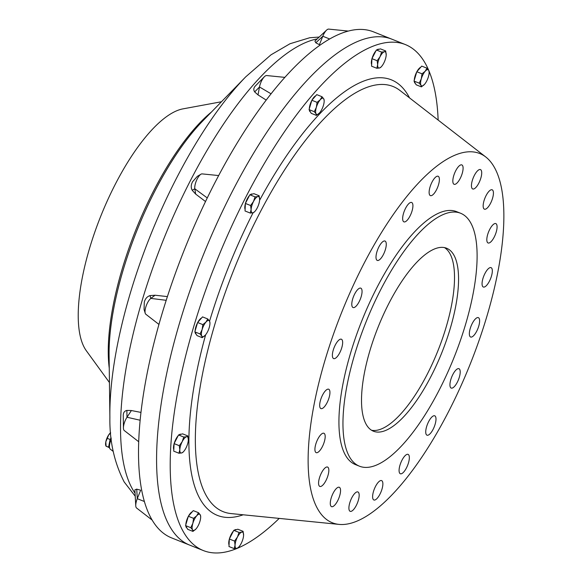 <?xml version="1.0" encoding="UTF-8"?>
<svg xmlns="http://www.w3.org/2000/svg" width="582" height="582" viewBox="0 0 582 582"><rect width="100%" height="100%" fill="white"/><g stroke="black" fill="none" stroke-linecap="round" stroke-linejoin="round"><path stroke-width="0.87" d="M188.503 516.074A8.694 3.026 -68.2 0 1 190.401 513.28A8.694 3.026 -68.2 0 1 192.242 511.804M186.866 527.889L186.895 527.896A8.694 3.026 -68.2 0 1 186.866 527.889A8.694 3.026 -68.2 0 1 185.876 526.143M185.818 524.753A8.694 3.026 -68.2 0 1 188.262 516.525M192.948 531.402L187.717 529.322L185.571 525.604L188.342 516.256L193.268 510.625L198.498 512.706L196.709 515.798A8.694 3.026 -68.2 0 1 200.252 514.837A8.694 3.026 -68.2 0 1 200.674 516.867A8.694 3.026 -68.2 0 1 199.939 521.363A8.694 3.026 111.8 0 1 196.083 528.856A8.694 3.026 -68.2 0 1 195.741 529.227A8.694 3.026 -68.2 0 1 192.547 529.816A8.694 3.026 -68.2 0 1 192.86 523.291A8.694 3.026 -68.2 0 1 196.709 515.798L193.573 518.344L192.86 523.291L190.794 527.692L192.547 529.816L192.948 531.402L196.083 528.856M200.645 516.423L200.252 514.837L198.498 512.706M188.342 516.256L193.573 518.344M185.571 525.604L190.794 527.692M179.14 434.798A8.694 3.026 -68.2 0 1 180.173 434.245A8.694 3.026 -68.2 0 1 180.995 434.267A8.694 3.026 -68.2 0 1 181.031 434.281L180.995 434.267M173.8 449.595A8.694 3.026 -68.2 0 1 174.076 443.848M174.214 443.375A8.694 3.026 -68.2 0 1 178.121 435.765M178.958 453.24L181.679 452.956A8.694 3.026 -68.2 0 1 179.816 449.741L178.958 453.24L173.727 451.152L174.091 443.615L176.31 439.286L178.536 434.965L182.617 433.852L187.848 435.94L186.48 436.762A8.694 3.026 -68.2 0 1 188.357 439.403A8.694 3.026 -68.2 0 1 188.342 439.977A8.694 3.026 -68.2 0 1 185.942 448.075A8.694 3.026 111.8 0 1 183.425 451.763L182.886 452.309M182.217 441.643A8.694 3.026 -68.2 0 1 186.48 436.762L183.767 437.046L182.217 441.643L179.314 445.696L179.816 449.741A8.694 3.026 -68.2 0 1 182.217 441.643M183.039 452.127L181.679 452.956A8.694 3.026 111.8 0 0 183.425 451.763M188.342 439.977L187.848 435.94M178.536 434.965L183.767 437.046M174.091 443.615L179.314 445.696M196.141 334.148L196.163 334.163A8.694 3.026 -68.2 0 1 196.141 334.148A8.694 3.026 -68.2 0 1 195.508 333.566A8.694 3.026 -68.2 0 1 195.145 332.409M195.094 331.02A8.694 3.026 -68.2 0 1 197.538 322.792M197.771 322.341A8.694 3.026 -68.2 0 1 201.51 318.07M205.01 335.494A8.694 3.026 111.8 0 1 201.816 336.083A8.694 3.026 -68.2 0 1 202.129 329.55L200.062 333.959L201.816 336.083L202.216 337.669L196.985 335.581L194.839 331.871L197.611 322.523L202.536 316.892L207.767 318.972L205.977 322.064A8.694 3.026 -68.2 0 1 209.52 321.097A8.694 3.026 -68.2 0 1 209.942 323.134A8.694 3.026 -68.2 0 1 209.207 327.63A8.694 3.026 -68.2 0 1 205.359 335.123A8.694 3.026 111.8 0 1 205.01 335.494L204.995 335.508M202.129 329.55A8.694 3.026 -68.2 0 1 205.977 322.064L202.842 324.611L202.129 329.55M202.216 337.669L205.359 335.123M209.92 322.69L209.52 321.097L207.767 318.972M197.611 322.523L202.842 324.611M194.839 331.871L200.062 333.959M245.102 209.418A8.694 3.026 -68.2 0 1 244.804 207.047A8.694 3.026 -68.2 0 1 245.378 203.671M245.517 203.198A8.694 3.026 -68.2 0 1 249.423 195.588M250.442 194.621A8.694 3.026 -68.2 0 1 252.297 194.09A8.694 3.026 -68.2 0 1 252.333 194.104L252.297 194.09M250.26 213.063L252.974 212.779A8.694 3.026 111.8 0 1 251.111 209.564A8.694 3.026 -68.2 0 1 253.519 201.467L250.616 205.519L251.111 209.564L250.26 213.063L245.029 210.975L245.393 203.438L249.838 194.788L253.919 193.675L259.15 195.763L257.782 196.585A8.694 3.026 -68.2 0 1 259.659 199.226A8.694 3.026 -68.2 0 1 259.645 199.801A8.694 3.026 -68.2 0 1 257.244 207.898A8.694 3.026 -68.2 0 1 254.727 211.586A8.694 3.026 -68.2 0 1 252.974 212.779L254.341 211.95M253.519 201.467A8.694 3.026 -68.2 0 1 257.782 196.585L255.062 196.869L253.519 201.467M259.645 199.801L259.15 195.763M249.838 194.788L255.062 196.869M245.393 203.438L250.616 205.519M310.366 111.89L310.388 111.897A8.694 3.026 -68.2 0 1 310.366 111.89A8.694 3.026 -68.2 0 1 309.377 110.144M309.318 108.754A8.694 3.026 -68.2 0 1 310.046 104.775A8.694 3.026 -68.2 0 1 311.763 100.526M312.003 100.075A8.694 3.026 -68.2 0 1 315.735 95.804M316.441 115.411L311.217 113.323L309.064 109.612L311.843 100.264L316.768 94.626L321.992 96.714L320.209 99.798A8.694 3.026 -68.2 0 1 323.745 98.838A8.694 3.026 -68.2 0 1 324.174 100.875A8.694 3.026 -68.2 0 1 323.432 105.371A8.694 3.026 -68.2 0 1 319.583 112.857A8.694 3.026 -68.2 0 1 319.242 113.228A8.694 3.026 -68.2 0 1 316.048 113.825L316.441 115.411L319.583 112.857M316.361 107.292A8.694 3.026 -68.2 0 1 320.209 99.798L317.066 102.345L316.361 107.292A8.694 3.026 111.8 0 0 316.048 113.825L314.295 111.693L316.361 107.292M324.145 100.424L323.745 98.838L321.992 96.714M311.843 100.264L317.066 102.345M309.064 109.612L314.295 111.693M371.651 64.631A8.694 3.026 -68.2 0 1 371.927 58.877M372.058 58.404A8.694 3.026 -68.2 0 1 373.753 54.155A8.694 3.026 -68.2 0 1 375.972 50.801M376.991 49.826A8.694 3.026 -68.2 0 1 378.838 49.295A8.694 3.026 -68.2 0 1 378.882 49.31L378.838 49.295M376.801 68.269L371.578 66.181L371.934 58.644L376.387 49.994L380.468 48.881L385.699 50.969L384.331 51.791A8.694 3.026 -68.2 0 1 386.201 54.432A8.694 3.026 -68.2 0 1 386.193 55.006A8.694 3.026 -68.2 0 1 383.785 63.103A8.694 3.026 -68.2 0 1 381.268 66.792A8.694 3.026 -68.2 0 1 379.522 67.985A8.694 3.026 -68.2 0 1 377.66 64.769L376.801 68.269L379.522 67.985L380.89 67.156M380.068 56.672A8.694 3.026 -68.2 0 1 384.331 51.791L381.61 52.074L380.068 56.672A8.694 3.026 111.8 0 0 377.66 64.769L377.165 60.732L380.068 56.672M386.193 55.006L385.699 50.969M376.387 49.994L381.61 52.074M371.934 58.644L377.165 60.732M110.624 432.768A7.537 2.626 111.8 0 0 108.674 434.914A7.537 2.626 111.8 0 0 105.808 441.884A7.537 2.626 111.8 0 0 105.786 445.557L105.982 446.125M110.638 432.943L108.674 434.914L105.808 441.884L106.077 446.11L109.569 447.776M111.126 437.926L110.093 439.468L108.594 447.114L106.419 446.387M108.594 447.114L109.532 447.587M110.093 439.468L107.575 438.464M111.177 438.37A7.173 2.503 111.8 0 0 109.46 446.612M326.589 30.119L314.913 41.075L315.8 42.806A1417.752 1010.628 112.2 0 1 319.409 44.698L322.799 36.244A8.897 3.099 -68.2 0 1 326.589 30.119A8.897 3.099 -68.2 0 1 328.124 29.151A8.897 3.099 -68.2 0 1 328.655 29.1L348.305 31.072M264.315 76.802L255.527 85.801C253.592 87.773 253.301 89.817 254.661 91.92A1417.752 851.488 77.3 0 1 258.022 94.91L259.492 86.973A8.897 3.099 -68.2 0 1 263.952 77.195A8.897 3.099 -68.2 0 1 264.315 76.802A8.897 3.099 -68.2 0 1 266.621 75.544L284.86 77.37M200.943 174.222L197.371 176.317L192.7 181.584C190.94 184.632 190.78 187.542 192.22 190.307A1417.752 410.048 56.4 0 1 195.654 194.075L194.817 188.786A8.897 3.099 -68.2 0 1 197.211 178.943A8.897 3.099 -68.2 0 1 200.943 174.222A8.897 3.099 -68.2 0 1 202.107 173.894L218.657 175.553M149.981 295.598C147.02 296.616 145.122 298.835 144.285 302.262L144.067 309.471L145.231 313.276A8.897 3.099 -68.2 0 1 145.784 307.129A8.897 3.099 -68.2 0 1 150.84 298.391L155.074 295.227A1417.992 398.619 167.4 0 1 149.981 295.598L150.84 298.391L166.205 300.312M126.883 410.405C124.439 411.008 123.231 412.703 123.26 415.497L123.435 428.017A8.897 3.099 -68.2 0 1 123.449 427.406A8.897 3.099 -68.2 0 1 126.992 417.243L131.394 410.536A1417.992 844.991 146.7 0 1 126.883 410.405L126.992 417.243L140.146 420.233M136.734 489.142L134.871 489.855L135.766 505.809A8.897 3.099 -68.2 0 1 137.272 498.687L140.662 490.226A1417.992 1010.803 112.2 0 1 136.734 489.142L137.272 498.687L144.394 501.509M152.149 520.068L136.566 507.991A8.897 3.099 -68.2 0 1 136.188 507.548A8.897 3.099 -68.2 0 1 135.766 505.809M170.046 526.863A272.42 94.895 111.8 0 0 189.739 545.13A272.42 94.895 -68.2 0 1 170.046 526.863A272.42 94.895 -68.2 0 1 216.788 223.546A272.42 94.895 -68.2 0 1 391.642 39.089A272.42 94.895 111.8 0 0 216.788 223.546A272.42 94.895 111.8 0 0 170.046 526.863M405.268 44.53L373.477 31.843A272.42 94.895 111.8 0 0 347.832 31.195A272.42 94.895 111.8 0 0 282.314 80.243A272.42 94.895 111.8 0 0 214.176 184.123A272.42 94.895 111.8 0 0 161.672 314.993A272.42 94.895 111.8 0 0 138.872 437.795A272.42 94.895 111.8 0 0 151.88 519.61A272.42 94.895 111.8 0 0 171.574 537.884L203.365 550.565A272.42 94.895 -68.2 0 1 183.672 532.297A272.42 94.895 -68.2 0 1 230.414 228.981A272.42 94.895 -68.2 0 1 405.268 44.53A272.42 94.895 -68.2 0 1 424.962 62.798A272.42 94.895 -68.2 0 1 428.694 70.298M221.466 101.748L182.843 108.892A133.307 46.436 111.8 0 0 101.988 213.157A133.307 46.436 111.8 0 0 84.812 348.4A133.307 46.436 111.8 0 0 86.34 350.764L109.438 382.541M131.394 410.536A3670.405 2537.978 -25.8 0 0 140.975 412.412M155.074 295.227A3670.405 1314.934 -4.2 0 0 167.099 296.558M205.519 201.539A3671.394 1346.806 -131.9 0 0 195.654 194.075M266.207 100.075A3671.394 2556.857 -110.1 0 0 258.022 94.91M113.214 451.414L110.253 449.122A8.694 3.026 -68.2 0 1 111.278 439.235M138.705 441.731L124.242 430.52A8.897 3.099 -68.2 0 1 123.435 428.017M146.089 314.404A8.897 3.099 -68.2 0 1 145.835 314.251A8.897 3.099 -68.2 0 1 145.231 313.276M192.22 190.307L194.817 188.786L207.265 197.938M254.661 91.92L259.492 86.973L271.059 93.804M315.8 42.806L322.799 36.244L329.667 38.972M496.57 224.288A10.432 3.638 111.8 0 0 495.813 223.59A10.432 3.638 111.8 0 0 489.12 230.654A10.432 3.638 111.8 0 0 487.33 242.272A10.432 3.638 111.8 0 0 488.08 242.97A10.432 3.638 111.8 0 0 494.78 235.906A10.432 3.638 111.8 0 0 496.57 224.288M491.812 268.338A10.432 3.638 111.8 0 0 491.055 267.64A10.432 3.638 111.8 0 0 484.362 274.704A10.432 3.638 111.8 0 0 482.573 286.322A10.432 3.638 111.8 0 0 483.322 287.021A10.432 3.638 111.8 0 0 490.022 279.957A10.432 3.638 111.8 0 0 491.812 268.338M479.102 318.339A10.432 3.638 111.8 0 0 478.353 317.641A10.432 3.638 111.8 0 0 471.653 324.705A10.432 3.638 111.8 0 0 469.863 336.323A10.432 3.638 111.8 0 0 470.62 337.022A10.432 3.638 111.8 0 0 477.313 329.958A10.432 3.638 111.8 0 0 479.102 318.339M459.693 369.395A10.432 3.638 111.8 0 0 458.943 368.697A10.432 3.638 111.8 0 0 452.243 375.761A10.432 3.638 111.8 0 0 450.453 387.379A10.432 3.638 111.8 0 0 451.21 388.078A10.432 3.638 111.8 0 0 457.903 381.014A10.432 3.638 111.8 0 0 459.693 369.395M435.482 416.516A10.432 3.638 111.8 0 0 434.725 415.81A10.432 3.638 111.8 0 0 428.032 422.874A10.432 3.638 111.8 0 0 426.242 434.492A10.432 3.638 111.8 0 0 426.999 435.191A10.432 3.638 111.8 0 0 433.692 428.126A10.432 3.638 111.8 0 0 435.482 416.516M408.833 455.073A10.432 3.638 111.8 0 0 408.084 454.375A10.432 3.638 111.8 0 0 401.384 461.439A10.432 3.638 111.8 0 0 399.594 473.057A10.432 3.638 111.8 0 0 400.351 473.755A10.432 3.638 111.8 0 0 407.044 466.691A10.432 3.638 111.8 0 0 408.833 455.073M382.359 481.307A10.432 3.638 111.8 0 0 381.61 480.608A10.432 3.638 111.8 0 0 374.91 487.672A10.432 3.638 111.8 0 0 373.12 499.283A10.432 3.638 111.8 0 0 373.877 499.989A10.432 3.638 111.8 0 0 380.57 492.925A10.432 3.638 111.8 0 0 382.359 481.307M358.658 492.641A10.432 3.638 111.8 0 0 357.901 491.943A10.432 3.638 111.8 0 0 351.208 499.007A10.432 3.638 111.8 0 0 349.411 510.625A10.432 3.638 111.8 0 0 350.168 511.323A10.432 3.638 111.8 0 0 356.868 504.259A10.432 3.638 111.8 0 0 358.658 492.641M340.034 487.971A10.432 3.638 111.8 0 0 339.284 487.272A10.432 3.638 111.8 0 0 332.584 494.336A10.432 3.638 111.8 0 0 330.794 505.954A10.432 3.638 111.8 0 0 331.551 506.653A10.432 3.638 111.8 0 0 338.244 499.589A10.432 3.638 111.8 0 0 340.034 487.971M328.328 467.753A10.432 3.638 111.8 0 0 327.571 467.055A10.432 3.638 111.8 0 0 320.871 474.119A10.432 3.638 111.8 0 0 319.082 485.73A10.432 3.638 111.8 0 0 319.838 486.436A10.432 3.638 111.8 0 0 326.531 479.372A10.432 3.638 111.8 0 0 328.328 467.753M324.669 433.961A10.432 3.638 111.8 0 0 323.912 433.263A10.432 3.638 111.8 0 0 317.219 440.327A10.432 3.638 111.8 0 0 315.429 451.945A10.432 3.638 111.8 0 0 316.186 452.643A10.432 3.638 111.8 0 0 322.879 445.579A10.432 3.638 111.8 0 0 324.669 433.961M329.427 389.911A10.432 3.638 111.8 0 0 328.67 389.213A10.432 3.638 111.8 0 0 321.977 396.277A10.432 3.638 111.8 0 0 320.187 407.895A10.432 3.638 111.8 0 0 320.944 408.593A10.432 3.638 111.8 0 0 327.637 401.529A10.432 3.638 111.8 0 0 329.427 389.911M342.136 339.91A10.432 3.638 111.8 0 0 341.379 339.211A10.432 3.638 111.8 0 0 334.679 346.275A10.432 3.638 111.8 0 0 332.889 357.894A10.432 3.638 111.8 0 0 333.646 358.592A10.432 3.638 111.8 0 0 340.346 351.528A10.432 3.638 111.8 0 0 342.136 339.91M361.546 288.854A10.432 3.638 111.8 0 0 360.789 288.155A10.432 3.638 111.8 0 0 354.089 295.22A10.432 3.638 111.8 0 0 352.299 306.838A10.432 3.638 111.8 0 0 353.056 307.536A10.432 3.638 111.8 0 0 359.756 300.472A10.432 3.638 111.8 0 0 361.546 288.854M385.757 241.741A10.432 3.638 111.8 0 0 385 241.043A10.432 3.638 111.8 0 0 378.307 248.107A10.432 3.638 111.8 0 0 376.518 259.725A10.432 3.638 111.8 0 0 377.267 260.423A10.432 3.638 111.8 0 0 383.967 253.359A10.432 3.638 111.8 0 0 385.757 241.741M412.405 203.176A10.432 3.638 111.8 0 0 411.649 202.478A10.432 3.638 111.8 0 0 404.956 209.542A10.432 3.638 111.8 0 0 403.166 221.16A10.432 3.638 111.8 0 0 403.915 221.858A10.432 3.638 111.8 0 0 410.616 214.794A10.432 3.638 111.8 0 0 412.405 203.176M438.879 176.95A10.432 3.638 111.8 0 0 438.122 176.244A10.432 3.638 111.8 0 0 431.429 183.315A10.432 3.638 111.8 0 0 429.632 194.926A10.432 3.638 111.8 0 0 430.389 195.625A10.432 3.638 111.8 0 0 437.089 188.561A10.432 3.638 111.8 0 0 438.879 176.95M462.581 165.608A10.432 3.638 111.8 0 0 461.832 164.91A10.432 3.638 111.8 0 0 455.131 171.974A10.432 3.638 111.8 0 0 453.342 183.592A10.432 3.638 111.8 0 0 454.098 184.29A10.432 3.638 111.8 0 0 460.791 177.226A10.432 3.638 111.8 0 0 462.581 165.608M481.205 170.279A10.432 3.638 111.8 0 0 480.448 169.58A10.432 3.638 111.8 0 0 473.755 176.644A10.432 3.638 111.8 0 0 471.966 188.262A10.432 3.638 111.8 0 0 472.715 188.961A10.432 3.638 111.8 0 0 479.415 181.897A10.432 3.638 111.8 0 0 481.205 170.279M492.918 190.503A10.432 3.638 111.8 0 0 492.161 189.797A10.432 3.638 111.8 0 0 485.461 196.869A10.432 3.638 111.8 0 0 483.671 208.48A10.432 3.638 111.8 0 0 484.428 209.178A10.432 3.638 111.8 0 0 491.121 202.114A10.432 3.638 111.8 0 0 492.918 190.503M494.045 166.801A198.804 69.251 -68.2 0 1 463.934 379.144A198.804 69.251 -68.2 0 1 339.095 524.404A198.804 69.251 -68.2 0 1 317.954 509.432A198.804 69.251 -68.2 0 1 356.199 279.185A198.804 69.251 -68.2 0 1 485.708 156.936A198.804 69.251 -68.2 0 1 494.045 166.801M429.065 71.171A272.42 94.895 -68.2 0 1 438.144 120.067M279.215 518.402A272.42 94.895 -68.2 0 1 203.365 550.565M447.456 248.616A98.533 34.323 -68.2 0 1 441.389 353.769A98.533 34.323 -68.2 0 1 373.52 431.247A98.533 34.323 -68.2 0 1 372.618 430.84A98.533 34.323 -68.2 0 1 378.686 325.687A98.533 34.323 -68.2 0 1 446.547 248.208A98.533 34.323 -68.2 0 1 447.456 248.616M444.459 247.59A98.533 34.323 -68.2 0 1 437.882 350.837A98.533 34.323 -68.2 0 1 371.578 430.258M359.56 466.24L355.522 464.625A136.21 47.448 -68.2 0 1 354.271 464.065A136.21 47.448 -68.2 0 1 362.666 318.71A136.21 47.448 -68.2 0 1 456.477 211.608L460.515 213.216A136.21 47.448 -68.2 0 1 461.766 213.776A136.21 47.448 -68.2 0 1 453.371 359.138A136.21 47.448 -68.2 0 1 359.56 466.24A136.21 47.448 -68.2 0 1 358.308 465.68A136.21 47.448 -68.2 0 1 366.696 320.318A136.21 47.448 -68.2 0 1 460.515 213.216M415.322 83.357L415.352 83.371A8.694 3.026 -68.2 0 1 415.322 83.357A8.694 3.026 -68.2 0 1 414.333 81.618M414.275 80.229A8.694 3.026 -68.2 0 1 416.719 72.001M416.959 71.55A8.694 3.026 -68.2 0 1 418.858 68.756A8.694 3.026 -68.2 0 1 420.691 67.279M421.404 86.878L416.174 84.797L414.02 81.08L416.799 71.731L421.724 66.101L426.955 68.181L425.166 71.273A8.694 3.026 -68.2 0 1 428.701 70.313A8.694 3.026 -68.2 0 1 429.13 72.343A8.694 3.026 -68.2 0 1 428.388 76.839A8.694 3.026 -68.2 0 1 424.54 84.332A8.694 3.026 -68.2 0 1 424.198 84.703A8.694 3.026 -68.2 0 1 421.004 85.292A8.694 3.026 -68.2 0 1 421.317 78.766L419.251 83.168L421.004 85.292L421.404 86.878L424.54 84.332M425.166 71.273A8.694 3.026 111.8 0 0 421.317 78.766L422.03 73.819L425.166 71.273M429.101 71.899L428.701 70.313L426.955 68.181M416.799 71.731L422.03 73.819M414.02 81.08L419.251 83.168M229.461 538.757A8.694 3.026 -68.2 0 1 231.156 534.509A8.694 3.026 -68.2 0 1 233.367 531.148M234.386 530.18A8.694 3.026 -68.2 0 1 236.241 529.649A8.694 3.026 -68.2 0 1 236.277 529.664L236.241 529.649M229.046 544.978A8.694 3.026 -68.2 0 1 229.323 539.23M243.589 535.36A8.694 3.026 111.8 0 1 241.188 543.457A8.694 3.026 -68.2 0 1 238.671 547.145A8.694 3.026 -68.2 0 1 236.918 548.339A8.694 3.026 -68.2 0 1 235.055 545.123L234.204 548.622L228.973 546.534L229.337 538.997L231.556 534.669L233.782 530.348L237.863 529.234L243.094 531.322L241.726 532.144A8.694 3.026 -68.2 0 1 243.603 534.785A8.694 3.026 -68.2 0 1 243.589 535.36L243.094 531.322M237.463 537.026A8.694 3.026 -68.2 0 1 241.726 532.144L239.006 532.428L237.463 537.026L234.561 541.078L235.055 545.123A8.694 3.026 -68.2 0 1 237.463 537.026M234.204 548.622L236.918 548.339L238.285 547.509M229.337 538.997L234.561 541.078M233.782 530.348L239.006 532.428M211.433 112.05A162.836 56.723 111.8 0 0 109.249 368.159M109.889 417.301A239.493 83.43 111.8 0 1 245.728 76.846L202.652 121.063A164.961 57.465 111.8 0 0 109.089 355.573L109.889 417.301C109.467 440.887 114.232 462.435 124.177 481.954L135.228 496.199M317.241 38.885A251.053 87.453 111.8 0 0 165.135 235.535A251.053 87.453 111.8 0 0 132.929 489.862A251.053 87.453 111.8 0 0 135.06 493.245M339.095 524.404L231.01 513.571A228.952 79.756 -68.2 0 1 206.661 496.33A228.952 79.756 -68.2 0 1 250.711 231.178A228.952 79.756 -68.2 0 1 399.856 90.392L485.708 156.936M243.196 514.794A234.546 81.706 -68.2 0 1 200.441 499.662A234.546 81.706 -68.2 0 1 205.635 334.788M209.564 321.184A234.546 81.706 -68.2 0 1 253.09 212.743M259.608 200.303A234.546 81.706 -68.2 0 1 408.193 95.433A234.546 81.706 -68.2 0 1 409.532 97.892M200.674 516.867L200.666 516.139M209.942 323.134L209.935 322.406M254.727 211.586L254.189 212.132M324.174 100.875L324.159 100.14M381.268 66.792L380.737 67.345M245.728 76.846L271.016 54.817L290.003 43.745L309.719 37.743L319.191 37.059M145.835 314.251L158.944 324.414M429.13 72.343L429.123 71.615M238.671 547.145L238.133 547.691"/></g></svg>
